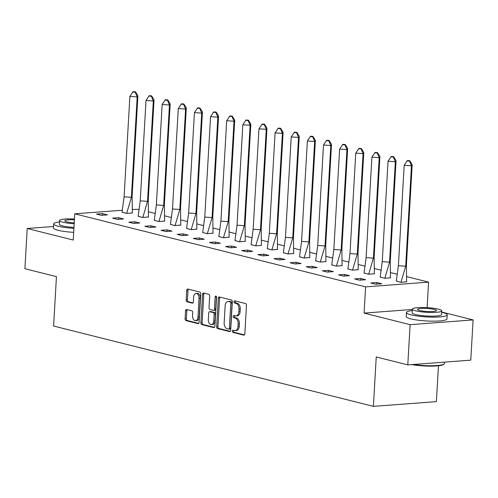 <?xml version="1.0" encoding="UTF-8"?>
<svg xmlns="http://www.w3.org/2000/svg" width="498" height="498" viewBox="0 0 498 498"><rect width="100%" height="100%" fill="white"/><g stroke="black" fill="none" stroke-linecap="round" stroke-linejoin="round"><path stroke-width="0.75" d="M232.305 331.139A1.121 0.71 -94.3 0 0 232.952 332.421L243.74 335.135A1.6 1.015 -94.3 0 0 243.952 335.154A1.6 1.015 -94.3 0 0 244.842 333.809L246.485 305.38A1.6 1.015 -94.3 0 0 245.558 303.543L234.776 300.836A1.121 0.71 -94.3 0 0 234.626 300.823A1.121 0.71 -94.3 0 0 233.998 301.763A1.121 0.71 -94.3 0 0 234.645 303.045L236.04 303.4A5.129 3.249 -94.3 0 1 238.996 309.27L238.859 311.636A5.129 3.249 -94.3 0 1 235.996 315.937A5.129 3.249 -94.3 0 1 235.324 315.875L233.923 315.527A1.121 0.71 -94.3 0 0 233.78 315.514A1.121 0.71 -94.3 0 0 233.151 316.454A1.121 0.71 -94.3 0 0 233.799 317.736L235.193 318.085A5.129 3.249 -94.3 0 1 238.15 323.955L238.013 326.327A5.129 3.249 -94.3 0 1 235.149 330.622A5.129 3.249 -94.3 0 1 234.477 330.566L233.076 330.211A1.121 0.71 -94.3 0 0 232.933 330.199A1.121 0.71 -94.3 0 0 232.305 331.139M233.767 330.386A1.121 0.71 -94.3 0 0 233.562 331.046A1.121 0.71 -94.3 0 0 234.209 332.328L244.443 334.899M235.461 301.01A1.121 0.71 -94.3 0 0 235.261 301.67A1.121 0.71 -94.3 0 0 235.903 302.952L237.303 303.301L236.04 303.4M234.614 315.695A1.121 0.71 -94.3 0 0 234.409 316.355A1.121 0.71 -94.3 0 0 235.056 317.643L236.457 317.992L235.193 318.085M473.1 319.921L470.778 360.147L407.787 364.891L410.109 324.665L473.1 319.921L441.645 312.022M53.516 226.509L27.222 228.482L73.243 240.048L74.756 213.816L122.116 210.256M407.787 364.891L376.245 356.966L373.394 406.362L53.597 326.034L56.448 276.633L24.9 268.715L27.222 228.482M186.663 309.501A1.6 1.015 -94.3 0 0 186.457 309.482A1.6 1.015 -94.3 0 0 185.561 310.827L185.1 318.801A1.6 1.015 -94.3 0 0 186.022 320.637L198.005 323.644A1.6 1.015 -94.3 0 0 198.216 323.663A1.6 1.015 -94.3 0 0 199.107 322.318L200.75 293.888A1.6 1.015 -94.3 0 0 199.823 292.058L187.846 289.045A1.6 1.015 -94.3 0 0 187.634 289.027A1.6 1.015 -94.3 0 0 186.738 290.371L186.184 300.008A1.6 1.015 -94.3 0 0 187.105 301.844L192.234 303.126A1.6 1.015 -94.3 0 0 192.446 303.145A1.6 1.015 -94.3 0 0 193.342 301.807L193.616 297.026A4.289 2.714 -94.3 0 1 196.013 293.434A4.289 2.714 -94.3 0 1 199.044 298.389L197.967 317.108A4.289 2.714 -94.3 0 1 195.577 320.7A4.289 2.714 -94.3 0 1 192.539 315.744L192.714 312.626A1.6 1.015 -94.3 0 0 191.792 310.789L186.663 309.501M412.356 309.47L364.082 313.099L410.109 324.665M364.082 313.099L365.594 286.873L74.756 213.816M216.674 326.732A1.6 1.015 -94.3 0 0 217.595 328.568L229.578 331.575A1.6 1.015 -94.3 0 0 229.79 331.593A1.6 1.015 -94.3 0 0 230.68 330.249L232.323 301.825A1.6 1.015 -94.3 0 0 231.396 299.989L219.419 296.976A1.6 1.015 -94.3 0 0 219.207 296.957A1.6 1.015 -94.3 0 0 218.311 298.302L216.674 326.732L217.931 326.638A1.6 1.015 -94.3 0 0 218.859 328.475L230.281 331.338M213.791 327.609L201.808 324.603A1.6 1.015 -94.3 0 1 200.887 322.766L202.524 294.337A1.6 1.015 -94.3 0 1 203.421 292.992A1.6 1.015 -94.3 0 1 203.632 293.011L208.755 294.299A1.6 1.015 -94.3 0 1 209.683 296.136L209.017 307.664A1.6 1.015 -94.3 0 0 209.944 309.501L213.343 310.354A1.6 1.015 -94.3 0 0 213.555 310.372A1.6 1.015 -94.3 0 0 214.451 309.028L215.142 297.026A1.121 0.71 -94.3 0 1 215.765 296.086A1.121 0.71 -94.3 0 1 216.562 297.381L214.893 326.283A1.6 1.015 -94.3 0 1 214.003 327.628A1.6 1.015 -94.3 0 1 213.791 327.609L214.208 327.578M373.394 406.362L436.385 401.625L438.458 365.762M406.878 276.683L428.585 282.136L365.594 286.873M132.536 209.471L138.718 209.322M148.721 211.837L154.853 213.374M164.857 215.889L170.988 217.427M180.992 219.942L187.124 221.479M197.127 223.994L203.259 225.532M213.262 228.047L219.394 229.584M229.397 232.099L235.529 233.643M245.526 236.152L251.664 237.695M261.662 240.204L267.8 241.748M277.797 244.257L283.935 245.8M293.932 248.309L300.07 249.853M310.067 252.362L316.199 253.905M326.202 256.414L332.334 257.958M342.338 260.466L348.469 262.01M358.473 264.519L364.604 266.063M374.608 268.578L380.74 270.115M390.743 272.63L396.875 274.168M376.812 282.534L370.761 282.989L375.729 284.24L381.773 283.785L376.812 282.534L376.718 284.165M396.308 281.071L400.927 282.341L406.636 281.8M360.677 278.482L354.632 278.936L359.593 280.187L365.644 279.727L360.677 278.482L360.583 280.113M380.173 277.013L384.792 278.289L390.5 277.747M344.541 274.429L338.497 274.884L343.458 276.129L349.509 275.674L344.541 274.429L344.448 276.06M364.038 272.96L368.657 274.236L374.365 273.695M328.406 270.377L322.362 270.831L327.323 272.076L333.374 271.622L328.406 270.377L328.313 272.001M347.903 268.908L352.522 270.184L358.23 269.642M312.271 266.324L306.226 266.779L311.188 268.024L317.238 267.569L312.271 266.324L312.178 267.949M331.768 264.855L336.387 266.131L342.095 265.59M296.136 262.272L290.091 262.726L295.053 263.971L301.103 263.517L296.136 262.272L296.042 263.896M315.632 260.803L320.251 262.079L325.96 261.537M280.001 258.219L273.956 258.674L278.924 259.919L284.968 259.464L280.001 258.219L279.907 259.844M299.497 256.75L304.116 258.026L309.824 257.485M263.872 254.167L257.821 254.621L262.788 255.866L268.833 255.412L263.872 254.167L263.772 255.791M283.362 252.698L287.981 253.974L293.689 253.432M247.736 250.114L241.686 250.569L246.653 251.814L252.698 251.359L247.736 250.114L247.643 251.739M267.227 248.645L271.846 249.921L277.554 249.38M231.601 246.062L225.55 246.516L230.518 247.761L236.562 247.307L231.601 246.062L231.508 247.687M251.098 244.593L255.711 245.869L261.419 245.327M215.466 242.009L209.415 242.464L214.383 243.709L220.427 243.254L215.466 242.009L215.373 243.634M234.963 240.54L239.582 241.81L245.284 241.275M199.331 237.957L193.28 238.411L198.248 239.656L204.292 239.202L199.331 237.957L199.237 239.582M218.827 236.488L223.446 237.758L229.155 237.222M183.196 233.898L177.151 234.359L182.112 235.604L188.157 235.149L183.196 233.898L183.102 235.529M202.692 232.435L207.311 233.705L213.02 233.17M167.06 229.846L161.016 230.306L165.977 231.551L172.028 231.097L167.06 229.846L166.967 231.477M186.557 228.383L191.176 229.653L196.884 229.117M150.925 225.793L144.881 226.248L149.842 227.499L155.893 227.044L150.925 225.793L150.832 227.424M170.422 224.33L175.041 225.6L180.749 225.059M134.79 221.741L128.745 222.195L133.707 223.446L139.757 222.992L134.79 221.741L134.697 223.372M154.287 220.278L158.906 221.548L164.614 221.006M118.655 217.688L112.61 218.143L117.572 219.394L123.622 218.939L118.655 217.688L118.561 219.319M138.151 216.225L142.77 217.495L148.479 216.954M102.52 213.636L96.475 214.09L101.436 215.341L107.487 214.887L102.52 213.636L102.426 215.267M122.016 212.173L126.635 213.443L132.344 212.901M427.116 307.639L428.585 282.136M235.149 330.622L236.413 330.529A5.129 3.249 -94.3 0 0 239.277 326.234L238.013 326.327M236.457 317.992A5.129 3.249 -94.3 0 1 239.414 323.862L239.277 326.234M235.996 315.937L237.26 315.838A5.129 3.249 -94.3 0 0 240.123 311.543L238.859 311.636M237.303 303.301A5.129 3.249 -94.3 0 1 240.26 309.171L240.123 311.543M219.973 297.119A1.6 1.015 -94.3 0 0 219.574 298.209L217.931 326.638M228.588 329.085A1.121 0.71 -94.3 0 0 228.738 329.097A1.121 0.71 -94.3 0 0 229.36 328.157L230.798 303.201A1.121 0.71 -94.3 0 0 230.151 301.919L228.682 301.551A5.129 3.249 -94.3 0 0 228.003 301.489A5.129 3.249 -94.3 0 0 225.14 305.784L224.156 322.847A5.129 3.249 -94.3 0 0 227.113 328.717L228.588 329.085M229.846 328.991A1.121 0.71 -94.3 0 0 229.995 329.004A1.121 0.71 -94.3 0 0 230.624 328.064L229.36 328.157M228.003 301.489L229.267 301.396A5.129 3.249 -94.3 0 1 229.939 301.452L231.414 301.825A1.121 0.71 -94.3 0 1 232.062 303.108L230.624 328.064M214.495 327.373L203.072 324.509L201.808 324.603M204.186 293.154A1.6 1.015 -94.3 0 0 203.788 294.243L202.144 322.673A1.6 1.015 -94.3 0 0 203.072 324.509M214.601 310.26A1.6 1.015 -94.3 0 0 214.812 310.279A1.6 1.015 -94.3 0 0 215.709 308.934L216.4 296.933L215.142 297.026M208.326 319.629A4.289 2.714 -94.3 0 0 211.364 324.584A4.289 2.714 -94.3 0 0 213.76 320.992L214.14 314.4A1.6 1.015 -94.3 0 0 213.212 312.563L209.814 311.711A1.6 1.015 -94.3 0 0 209.602 311.692A1.6 1.015 -94.3 0 0 208.706 313.037L208.326 319.629M211.364 324.584L212.627 324.491A4.289 2.714 -94.3 0 0 215.018 320.899L213.76 320.992M210.654 311.648A1.6 1.015 -94.3 0 1 210.866 311.599A1.6 1.015 -94.3 0 1 211.071 311.617L214.476 312.47A1.6 1.015 -94.3 0 1 215.397 314.306L215.018 320.899M195.577 320.7L196.835 320.606A4.289 2.714 -94.3 0 0 199.225 317.014L197.967 317.108M196.013 293.434L197.27 293.341A4.289 2.714 -94.3 0 1 200.308 298.296L199.225 317.014M188.4 289.189A1.6 1.015 -94.3 0 0 188.001 290.278L187.441 299.914A1.6 1.015 -94.3 0 0 188.369 301.744L192.938 302.896M187.223 309.644A1.6 1.015 -94.3 0 0 186.818 310.733L186.358 318.708A1.6 1.015 -94.3 0 0 187.285 320.544L198.708 323.407M406.405 265.098L405.683 266.225L411.473 165.815L412.195 164.689L406.405 265.098L406.623 281.912M396.302 281.177L398.388 265.702L404.177 165.292L407.327 160.537L407.09 160.91L409.524 161.084L409.761 160.711L407.327 160.537M398.388 265.702L405.683 266.225L400.958 282.291L406.629 281.862M396.302 281.121L400.958 282.341M412.195 164.689L409.761 160.711M409.524 161.084L411.473 165.815L404.177 165.292L407.09 160.91M413.408 364.468A20.406 3.256 3.3 0 0 444.11 363.963L443.6 364.405A19.92 3.181 -176.7 0 1 411.79 364.586M444.11 363.963A20.406 3.256 3.3 0 0 444.403 363.453L444.484 362.127M412.294 310.584A20.406 3.256 3.3 0 0 406.461 312.507A20.406 3.256 3.3 0 0 411.087 314.873A20.406 3.256 3.3 0 0 433.609 317.145A20.406 3.256 3.3 0 0 447.21 314.861A20.406 3.256 3.3 0 0 442.579 312.501A20.406 3.256 3.3 0 0 441.633 312.277M406.461 312.507L406.225 316.535A20.406 3.256 3.3 0 0 410.856 318.894A20.406 3.256 3.3 0 0 433.378 321.166A20.406 3.256 3.3 0 0 446.974 318.882L447.21 314.861M441.714 310.833L441.502 314.531A14.691 2.347 -176.7 0 1 431.716 316.174A14.691 2.347 -176.7 0 1 415.494 314.537A14.691 2.347 -176.7 0 1 412.163 312.837L412.375 309.14A14.691 2.347 3.3 0 0 415.706 310.839A14.691 2.347 3.3 0 0 431.928 312.476A14.691 2.347 3.3 0 0 441.714 310.833A14.691 2.347 3.3 0 0 438.383 309.134A14.691 2.347 3.3 0 0 422.167 307.496A14.691 2.347 3.3 0 0 412.375 309.14M434.356 309.432A9.468 1.513 3.3 0 0 423.904 308.38A9.468 1.513 3.3 0 0 417.592 309.439A9.468 1.513 3.3 0 0 419.739 310.534A9.468 1.513 3.3 0 0 430.191 311.586A9.468 1.513 3.3 0 0 436.503 310.528A9.468 1.513 3.3 0 0 434.356 309.432M59.505 221.965A20.406 3.256 3.3 0 0 53.666 223.895A20.406 3.256 3.3 0 0 58.297 226.254A20.406 3.256 3.3 0 0 73.922 228.321M53.666 223.895L53.435 227.916A20.406 3.256 3.3 0 0 58.061 230.275A20.406 3.256 3.3 0 0 73.692 232.348M73.972 227.412A14.691 2.347 -176.7 0 1 62.704 225.924A14.691 2.347 -176.7 0 1 59.374 224.225L59.586 220.521A14.691 2.347 3.3 0 0 62.916 222.22A14.691 2.347 3.3 0 0 74.183 223.714M74.407 219.861A9.468 1.513 3.3 0 0 64.802 220.819A9.468 1.513 3.3 0 0 66.95 221.915A9.468 1.513 3.3 0 0 74.233 222.88M74.457 219.033A14.691 2.347 3.3 0 0 59.586 220.521M390.27 261.045L389.548 262.172L395.344 161.763L396.059 160.636L390.27 261.045L390.488 277.859M380.167 277.125L382.252 261.649L388.042 161.24L391.191 156.484L390.955 156.858L393.389 157.032L393.625 156.658L391.191 156.484M382.252 261.649L389.548 262.172L384.823 278.233L390.494 277.809M380.173 277.069L384.823 278.289M396.059 160.636L393.625 156.658M393.389 157.032L395.344 161.763L388.042 161.24L390.955 156.858M374.135 256.993L373.419 258.12L379.208 157.71L379.924 156.584L374.135 256.993L374.359 273.807M364.032 273.072L366.117 257.597L371.906 157.187L375.056 152.432L374.82 152.805L377.254 152.979L377.49 152.606L375.056 152.432M366.117 257.597L373.419 258.12L368.688 274.18L374.359 273.757M364.038 273.016L368.688 274.236M379.924 156.584L377.49 152.606M377.254 152.979L379.208 157.71L371.906 157.187L374.82 152.805M358 252.94L357.284 254.067L363.073 153.658L363.789 152.531L358 252.94L358.224 269.754M347.897 269.02L349.982 253.544L355.771 153.135L358.927 148.379L358.685 148.753L361.118 148.927L361.355 148.553L358.927 148.379M349.982 253.544L357.284 254.067L352.553 270.128L358.224 269.704M347.903 268.964L352.553 270.184M363.789 152.531L361.355 148.553M361.118 148.927L363.073 153.658L355.771 153.135L358.685 148.753M341.865 248.888L341.149 250.015L346.938 149.605L347.654 148.479L341.865 248.888L342.089 265.702M331.761 264.967L333.847 249.492L339.636 149.083L342.792 144.327L342.549 144.7L344.983 144.874L345.22 144.501L342.792 144.327M333.847 249.492L341.149 250.015L336.418 266.075L342.089 265.652M331.768 264.905L336.418 266.125M347.654 148.479L345.22 144.501M344.983 144.874L346.938 149.605L339.636 149.083L342.549 144.7M325.729 244.835L325.013 245.962L330.803 145.553L331.519 144.426L325.729 244.835L325.953 261.649M315.626 260.915L317.712 245.439L323.501 145.03L326.657 140.274L326.414 140.648L328.848 140.822L329.091 140.448L326.657 140.274M317.712 245.439L325.013 245.962L320.289 262.023L325.953 261.599M315.632 260.852L320.282 262.073M331.519 144.426L329.091 140.448M328.848 140.822L330.803 145.553L323.501 145.03L326.414 140.648M309.594 240.783L308.878 241.91L314.668 141.5L315.383 140.374L309.594 240.783L309.818 257.597M299.491 256.862L301.576 241.387L307.366 140.978L310.522 136.215L310.279 136.595L312.713 136.769L312.956 136.396L310.522 136.215M301.576 241.387L308.878 241.91L304.154 257.97L309.818 257.547M299.497 256.8L304.147 258.02M315.383 140.374L312.956 136.396M312.713 136.769L314.668 141.5L307.366 140.978L310.279 136.595M293.459 236.731L292.743 237.857L298.532 137.448L299.248 136.321L293.459 236.731L293.683 253.544M283.362 252.81L285.441 237.334L291.23 136.925L294.386 132.163L294.144 132.543L296.578 132.717L296.82 132.344L294.386 132.163M285.441 237.334L292.743 237.857L288.018 253.918L293.683 253.494M283.362 252.747L288.012 253.968M299.248 136.321L296.82 132.344M296.578 132.717L298.532 137.448L291.23 136.925L294.144 132.543M277.324 232.678L276.608 233.805L282.397 133.396L283.113 132.269L277.324 232.678L277.548 249.492M267.227 248.757L269.306 233.276L275.095 132.873L278.251 128.111L278.015 128.49L280.442 128.665L280.685 128.285L278.251 128.111M269.306 233.276L276.608 233.805L271.883 249.865L277.554 249.442M267.227 248.695L271.877 249.915M283.113 132.269L280.685 128.285M280.442 128.665L282.397 133.396L275.095 132.873L278.015 128.49M261.189 228.626L260.473 229.752L266.262 129.343L266.984 128.216L261.189 228.626L261.413 245.439M251.092 244.705L253.171 229.223L258.966 128.82L262.116 124.058L261.88 124.438L264.307 124.612L264.55 124.232L262.116 124.058M253.171 229.223L260.473 229.752L255.748 245.813L261.419 245.383M251.092 244.643L255.742 245.863M266.984 128.216L264.55 124.232M264.307 124.612L266.262 129.343L258.966 128.82L261.88 124.438M245.06 224.567L244.337 225.7L250.127 125.291L250.849 124.164L245.06 224.567L245.277 241.387M234.956 240.652L237.042 225.171L242.831 124.768L245.981 120.006L245.744 120.385L248.178 120.56L248.415 120.18L245.981 120.006M237.042 225.171L244.337 225.7L239.613 241.76L245.284 241.331M234.956 240.59L239.613 241.81M250.849 124.164L248.415 120.18M248.178 120.56L250.127 125.291L242.831 124.768L245.744 120.385M228.924 220.514L228.202 221.647L233.992 121.238L234.714 120.111L228.924 220.514L229.142 237.334M218.821 236.6L220.907 221.118L226.696 120.709L229.846 115.953L229.609 116.333L232.043 116.507L232.28 116.127L229.846 115.953M220.907 221.118L228.202 221.647L223.478 237.708L229.148 237.278M218.821 236.538L223.478 237.758M234.714 120.111L232.28 116.127M232.043 116.507L233.992 121.238L226.696 120.709L229.609 116.333M212.789 216.462L212.067 217.595L217.856 117.186L218.578 116.053L212.789 216.462L213.007 233.276M202.686 232.547L204.771 217.066L210.561 116.657L213.71 111.901L213.474 112.28L215.908 112.455L216.144 112.075L213.71 111.901M204.771 217.066L212.067 217.595L207.342 233.655L213.013 233.226M202.692 232.485L207.342 233.705M218.578 116.053L216.144 112.075M215.908 112.455L217.856 117.186L210.561 116.657L213.474 112.28M196.654 212.409L195.938 213.542L201.727 113.133L202.443 112L196.654 212.409L196.878 229.223M186.551 228.495L188.636 213.013L194.425 112.604L197.575 107.848L197.339 108.222L199.773 108.402L200.009 108.022L197.575 107.848M188.636 213.013L195.938 213.542L191.207 229.603L196.878 229.173M186.557 228.433L191.207 229.653M202.443 112L200.009 108.022M199.773 108.402L201.727 113.133L194.425 112.604L197.339 108.222M180.519 208.357L179.803 209.484L185.592 109.081L186.308 107.948L180.519 208.357L180.743 225.171M170.416 224.442L172.501 208.961L178.29 108.552L181.44 103.796L181.204 104.169L183.638 104.35L183.874 103.97L181.44 103.796M172.501 208.961L179.803 209.484L175.072 225.55L180.743 225.121M170.422 224.38L175.072 225.6M186.308 107.948L183.874 103.97M183.638 104.35L185.592 109.081L178.29 108.552L181.204 104.169M164.384 204.305L163.668 205.431L169.457 105.028L170.173 103.895L164.384 204.305L164.608 221.118M154.28 220.39L156.366 204.908L162.155 104.499L165.311 99.743L165.068 100.117L167.502 100.291L167.739 99.917L165.311 99.743M156.366 204.908L163.668 205.431L158.937 221.498L164.608 221.068M154.287 220.328L158.937 221.548M170.173 103.895L167.739 99.917M167.502 100.291L169.457 105.028L162.155 104.499L165.068 100.117M148.248 200.252L147.532 201.379L153.322 100.976L154.038 99.843L148.248 200.252L148.472 217.066M138.145 216.337L140.231 200.856L146.02 100.447L149.176 95.691L148.933 96.064L151.367 96.239L151.61 95.865L149.176 95.691M140.231 200.856L147.532 201.379L142.808 217.445L148.472 217.016M138.151 216.275L142.802 217.495M154.038 99.843L151.61 95.865M151.367 96.239L153.322 100.976L146.02 100.447L148.933 96.064M132.113 196.2L131.397 197.326L137.187 96.917L137.902 95.79L132.113 196.2L132.337 213.013M122.01 212.279L124.095 196.803L129.885 96.394L133.041 91.638L132.798 92.012L135.232 92.186L135.475 91.813L133.041 91.638M124.095 196.803L131.397 197.326L126.673 213.393L132.337 212.963M122.016 212.223L126.666 213.443M137.902 95.79L135.475 91.813M135.232 92.186L137.187 96.917L129.885 96.394L132.798 92.012M234.209 332.328L232.952 332.421M235.903 302.952L234.645 303.045M235.056 317.643L233.799 317.736M239.414 323.862L238.15 323.955M240.26 309.171L238.996 309.27M244.157 335.104L243.74 335.135M219.574 298.209L218.311 298.302M229.995 331.544L229.578 331.575M218.859 328.475L217.595 328.568M232.062 303.108L230.798 303.201M231.414 301.825L230.151 301.919M229.939 301.452L228.682 301.551M202.144 322.673L200.887 322.766M203.788 294.243L202.524 294.337M215.709 308.934L214.451 309.028M215.397 314.306L214.14 314.4M214.476 312.47L213.212 312.563M211.071 311.617L209.814 311.711M200.308 298.296L199.044 298.389M192.651 303.095L192.234 303.126M188.369 301.744L187.105 301.844M187.441 299.914L186.184 300.008M188.001 290.278L186.738 290.371M198.422 323.613L198.005 323.644M187.285 320.544L186.022 320.637M186.358 318.708L185.1 318.801M186.818 310.733L185.561 310.827M229.995 329.004L228.738 329.097M214.812 310.279L213.555 310.372M210.866 311.599L209.602 311.692"/></g></svg>
